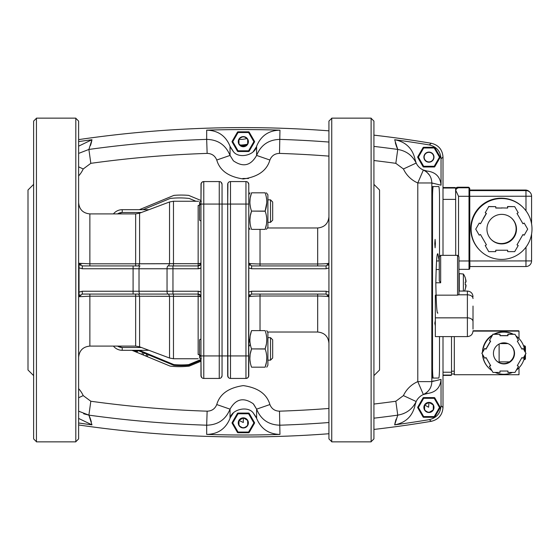 <?xml version="1.0" encoding="UTF-8"?>
<svg xmlns="http://www.w3.org/2000/svg" width="560" height="560" viewBox="0 0 560 560"><rect width="100%" height="100%" fill="white"/><g stroke="black" fill="none" stroke-linecap="round" stroke-linejoin="round"><path stroke-width="0.84" d="M331.744 118.286L328.93 121.1L328.93 438.9L331.744 441.714M328.93 215.166L328.93 244.846M75.81 441.714L78.624 438.9L78.624 215.166M78.624 344.834L78.624 315.154M373.926 364.518C373.926 389.907 373.926 389.907 373.926 364.518L373.926 121.1L373.926 280L373.926 121.1L371.112 118.286M373.926 344.834L373.926 315.154M373.926 232.183L373.926 195.482M373.926 215.166L373.926 438.9L371.112 441.714M33.628 195.482C33.628 220.871 33.628 220.871 33.628 195.482M33.628 315.154L33.628 438.9L33.628 280L33.628 438.9L36.435 441.714M28 280L28 369.999L28 280M373.926 375.62L379.554 369.999L379.554 190.001L379.554 369.999L379.554 190.001L373.926 184.38M248.577 376.663L248.773 204.064L245.959 204.064L245.959 355.936L245.959 204.064L230.496 204.064L230.496 355.936L248.773 355.936L248.773 375.62C248.773 349.643 248.773 349.643 248.773 375.62L248.773 184.38L248.773 194.782L249.914 192.815M122.213 212.499L117.551 213.906A8.435 8.435 0 0 1 122.213 212.499L141.435 212.499L122.213 212.499L122.213 209.692L148.932 209.692L122.213 209.692L122.213 212.499M117.551 346.094L122.213 347.501L141.435 347.501L122.213 347.501L122.213 350.308L148.932 350.308L122.213 350.308A11.249 11.249 0 0 1 113.435 346.094A11.249 11.249 0 0 0 122.213 350.308L122.213 347.501A8.435 8.435 0 0 1 117.551 346.094M78.624 202.657C79.289 209.489 83.041 213.241 89.873 213.906L89.873 263.816L135.646 263.816L135.646 213.906L139.594 213.192L139.594 263.767L169.526 263.676L169.526 201.971L169.526 263.676L198.149 263.704L198.149 205.506A2.814 2.66 180 0 0 199.556 205.149L198.149 205.506L198.149 265.937L172.963 265.937L198.149 265.937L198.149 268.751L172.963 268.751L172.963 291.249L198.149 291.249L200.963 292.005L200.963 267.995L198.149 268.751L198.149 263.704L200.963 263.123A2.814 0.581 0 0 1 198.149 263.704L173.474 263.704L173.474 201.25L173.474 263.704L135.646 263.816L135.646 213.906L89.873 213.906L89.873 263.816L135.646 263.816L135.646 265.937L135.646 263.816L139.594 263.767L138.607 265.937L139.594 263.767L139.594 213.192L169.526 201.971L173.474 201.25L198.541 201.264M82.061 265.93L133.091 265.937L82.271 265.937L89.873 265.937L89.873 263.816L79.03 263.291L79.03 296.709L89.873 296.184L89.873 294.063L133.091 294.063L133.091 291.249L82.271 291.249L133.091 291.249L133.091 268.751L82.271 268.751L78.981 267.841L78.981 292.159L82.271 291.249L82.271 294.063L198.149 294.063L198.149 354.494L199.556 354.851A2.814 2.66 0 0 0 198.149 354.494L198.149 296.296L169.526 296.324L168.539 294.063L138.607 294.063L139.594 296.233L135.646 296.184L135.646 294.063L135.646 296.184L89.873 296.184L89.873 346.094L135.646 346.094L135.646 296.184L139.594 296.233L139.594 346.808L169.526 358.029L169.526 296.324L139.594 296.233L139.594 346.808L135.646 346.094L135.646 296.184L89.873 296.184L89.873 346.094C83.041 346.759 79.289 350.511 78.624 357.343M326.102 268.751L251.601 268.751L326.102 268.751L328.93 267.988L326.102 268.751L326.102 265.937L328.923 263.151C328.055 263.634 324.31 263.914 317.681 263.991L317.681 265.937L251.601 265.937L326.102 265.937L260.022 265.937L260.022 229.376L260.022 263.991L317.681 263.991L317.681 227.969L267.575 227.969M317.681 296.009L317.681 332.031L317.681 296.009L260.022 296.009L260.022 330.624L260.022 294.063L251.601 294.063L326.102 294.063L251.601 294.063L248.787 296.849C249.648 296.366 253.393 296.086 260.022 296.009L317.681 296.009C324.31 296.079 328.055 296.359 328.923 296.849L326.102 294.063L326.102 291.249L328.93 292.012L326.102 291.249L251.601 291.249L326.102 291.249L326.102 294.063L317.681 294.063L317.681 296.009C324.408 296.093 328.153 296.373 328.923 296.849M81.928 263.599L80.493 263.487M221.291 182.448A2.814 2.814 0 0 1 221.851 183.316L221.851 183.316A2.814 2.814 0 0 0 221.291 182.448L222.054 184.38A2.814 2.814 0 0 0 219.247 181.566L219.247 204.064L219.247 181.566L203.777 181.566L203.777 204.064L222.054 204.064L222.054 375.62L222.054 184.38L222.054 204.064L203.777 204.064L203.777 355.936L219.247 355.936L219.247 204.064L219.247 355.936L222.054 355.936L203.777 355.936L203.777 204.064L200.963 204.064L200.963 375.62A2.814 2.814 0 0 0 203.777 378.434L219.247 378.434L219.247 355.936L219.247 378.434A2.814 2.814 0 0 0 222.054 375.62L222.005 376.152M221.564 377.209L222.054 375.627L222.054 355.936L230.496 355.936L227.682 355.936L227.682 204.064L227.885 376.684A2.814 2.814 0 0 0 228.452 377.552L227.682 375.62L227.682 348.901M248.122 377.419L248.773 375.627A2.814 2.814 0 0 1 245.959 378.434A2.814 2.814 0 0 0 248.773 375.62L248.773 355.936L245.959 355.936L245.959 378.434L230.496 378.434A2.814 2.814 0 0 1 227.682 375.62A2.814 2.814 0 0 0 230.496 378.434L230.496 355.936L230.496 378.434L245.959 378.434L245.959 355.936L230.496 355.936L230.496 204.064L227.682 204.064L227.682 211.099L227.731 183.848M200.963 201.46L200.963 355.936L203.777 355.936L203.777 378.434L203.777 355.936L200.963 355.936L201.138 376.6M200.963 338.947L200.963 296.877L200.963 338.947L199.556 339.808L199.556 348.901C199.556 337.176 199.556 337.176 199.556 348.901C199.556 360.633 199.556 360.633 199.556 348.901L199.556 357.994L200.963 358.862L200.963 355.936M198.149 358.75L173.474 358.75L169.526 358.029L169.526 296.324L168.539 294.063L138.607 294.063L139.594 296.233L173.474 296.296L173.474 358.75L173.474 294.063L173.474 296.296L198.149 296.296A2.814 0.581 180 0 1 200.963 296.877L200.963 263.123A2.814 2.814 0 0 1 198.149 265.937A2.814 2.814 0 0 0 200.963 263.123M33.628 184.38L28 190.001L28 369.999L33.628 375.62M78.624 280L78.624 121.1L75.81 118.286M36.435 118.286L33.628 121.1L33.628 280M317.681 265.937L251.601 265.937L260.022 265.937L260.022 263.991C253.393 263.921 249.648 263.641 248.78 263.151L251.601 265.937L251.601 268.751L248.773 267.988L248.773 292.012L251.601 291.249L251.601 294.063L251.601 291.249L248.773 292.012M248.787 296.849L248.773 297.234L248.78 296.849C249.543 296.373 253.288 296.093 260.022 296.009M248.78 263.151C249.55 263.627 253.295 263.907 260.022 263.991L317.681 263.991L317.681 227.969C324.513 227.304 328.258 223.552 328.93 216.72M200.963 221.053L199.556 220.192L199.556 211.099C199.556 222.824 199.556 222.824 199.556 211.099C199.556 199.367 199.556 199.367 199.556 211.099L199.556 202.006L200.963 201.138L201.012 183.848M82.271 265.937L82.271 268.751L78.981 267.841L79.03 263.291L82.271 265.937L82.271 268.751L167.041 268.751L139.02 268.751L139.02 291.249L167.041 291.249L167.041 268.751L167.041 291.249L172.963 291.249L172.963 268.751L167.041 268.751A2.814 0.987 -90 0 1 168.028 265.937L172.963 265.937L172.963 268.751L198.149 268.751A5.628 5.628 0 0 0 200.963 267.995M248.773 375.62L248.724 376.152M248.444 376.943L247.961 377.601M248.003 182.448A2.814 2.814 0 0 1 248.57 183.316L248.57 183.316A2.814 2.814 0 0 0 248.003 182.448L248.773 184.38A2.814 2.814 0 0 0 245.959 181.566L230.496 181.566L230.496 204.064L245.959 204.064L245.959 181.566L245.959 204.064L248.773 204.064L248.773 227.409L249.914 229.376M247.968 182.406L247.961 182.399A2.814 2.814 0 0 0 245.959 181.566A2.814 2.814 0 0 1 247.961 182.399M227.906 183.281L227.682 204.064L227.682 184.38A2.814 2.814 0 0 1 230.496 181.566A2.814 2.814 0 0 0 227.682 184.38L227.682 184.373M228.011 183.057L228.494 182.399M221.249 182.406L221.249 182.399A2.814 2.814 0 0 0 219.247 181.566A2.814 2.814 0 0 1 221.249 182.399M221.788 376.817L221.249 377.601M133.091 265.937L140.007 265.937A2.814 0.987 90 0 0 139.02 268.751L139.02 291.249L133.091 291.249L133.091 265.937L133.091 268.751L139.02 268.751A2.814 0.987 -90 0 1 140.007 265.937L133.091 265.937M266.378 229.376L267.897 227.409L267.897 211.099C267.897 190.057 267.897 190.057 267.897 211.099C267.897 232.134 267.897 232.134 267.897 211.099L267.897 213.038M266.763 367.185L267.897 365.218L267.897 348.901C267.897 369.943 267.897 369.943 267.897 348.901C267.897 327.866 267.897 327.866 267.897 348.901L267.897 332.591L266.763 330.624M266.749 202.811L265.132 211.099C267.323 217.189 267.323 223.286 265.132 229.376C267.323 229.376 267.323 229.376 265.132 229.376C267.323 223.286 267.323 217.189 265.132 211.099C267.323 205.002 267.323 198.912 265.132 192.815C267.323 192.815 267.323 192.815 265.132 192.815C267.323 198.912 267.323 205.002 265.132 211.099L251.545 211.099L250.299 215.908L251.545 211.099C249.354 205.002 249.354 198.912 251.545 192.815C249.354 192.815 249.354 192.815 251.545 192.815C249.354 192.815 249.354 192.815 251.545 192.815C249.347 192.815 249.347 192.815 251.545 192.815C249.347 192.815 249.347 192.815 251.545 192.815L265.132 192.815C267.323 192.815 267.323 192.815 265.132 192.815L251.545 192.815C249.347 198.905 249.347 205.002 251.545 211.099L265.167 211.218M266.665 222.39L266.763 220.241M266.504 216.706L266.378 215.922M267.897 211.099L267.897 194.782L266.336 192.815M266.742 202.916L266.763 201.957M266.385 197.687L266.567 198.912M266.371 344.099L265.132 348.901C267.323 354.998 267.323 361.088 265.132 367.185C267.323 367.185 267.323 367.185 265.132 367.185L265.132 367.185C267.323 367.185 267.323 367.185 265.132 367.185C267.323 367.185 267.323 367.185 265.132 367.185C267.323 367.185 267.323 367.185 265.132 367.185L251.545 367.185C249.347 367.185 249.347 367.185 251.545 367.185C249.347 367.185 249.347 367.185 251.545 367.185L265.132 367.185C267.323 361.095 267.323 354.998 265.132 348.901C267.323 342.811 267.323 336.714 265.132 330.624C267.323 330.624 267.323 330.624 265.132 330.624C267.323 336.714 267.323 342.811 265.132 348.901L251.545 348.901L265.167 349.02M266.665 360.199L266.763 358.05M266.504 354.515L266.378 353.731M266.742 340.725L266.763 339.766M266.385 335.496L266.567 336.721M250.285 215.971L249.914 220.234M249.914 220.283L250.103 223.279M251.545 229.376C249.354 229.376 249.354 229.376 251.545 229.376C249.354 223.286 249.354 217.189 251.545 211.099C249.347 217.189 249.347 223.286 251.545 229.376L265.132 229.376L266.364 224.623M250.026 204.302L250.299 206.276M250.306 206.339L250.474 207.179M266.525 354.641L266.567 355.005M266.749 340.62L266.567 342.797M266.525 216.832L266.567 217.196M265.132 330.624L251.545 330.624C249.347 336.714 249.347 342.811 251.545 348.901C249.347 354.998 249.347 361.088 251.545 367.185M250.292 206.248L250.103 204.995M249.914 201.957L250.103 198.926M250.299 197.638L251.545 192.815M250.299 344.085L250.103 342.804M249.914 339.766L250.103 336.735M250.299 335.447L251.545 330.624M250.299 362.362L250.103 361.088M249.914 358.043L250.103 355.012M250.299 353.724L251.545 348.901M266.763 358.092L266.567 361.074M266.364 362.432L265.132 367.185M249.914 220.185L250.103 217.203M266.763 220.283L266.567 223.265M267.897 360.157L270.522 360.157L272.678 357.994L272.678 348.901C272.678 360.626 272.678 360.626 272.678 348.901C272.678 337.176 272.678 337.176 272.678 348.901L272.678 339.815L270.522 337.652L270.522 360.157L270.522 337.652L267.897 337.652M267.897 222.348L270.522 222.348L272.678 220.185L272.678 211.099C272.678 222.824 272.678 222.824 272.678 211.099C272.678 199.374 272.678 199.374 272.678 211.099L272.678 202.006L270.522 199.843L270.522 222.348L270.522 199.843L267.897 199.843M201.166 183.337L200.963 204.064L203.777 204.064L203.777 181.566A2.814 2.814 0 0 0 200.963 184.38L201.138 183.4M201.292 183.057L201.775 182.399M201.733 377.552A2.814 2.814 0 0 1 201.173 376.684L201.173 376.684A2.814 2.814 0 0 0 201.733 377.552L201.775 377.601A2.814 2.814 0 0 0 203.777 378.434A2.814 2.814 0 0 1 201.775 377.601M201.768 377.594L200.963 375.62A2.814 2.814 0 0 0 203.777 378.434L219.247 378.434A2.814 2.814 0 0 0 222.054 375.62L221.879 376.6M113.435 213.906A11.249 11.249 0 0 1 122.213 209.692A11.249 11.249 0 0 0 113.435 213.906M250.327 344.239A11.249 11.249 0 0 1 248.773 346.5A11.249 11.249 0 0 0 250.327 344.239M228.172 377.209L227.878 376.663A2.814 2.814 0 0 0 230.496 378.434A2.814 2.814 0 0 1 228.494 377.601M201.614 182.581L200.963 184.38A2.814 2.814 0 0 1 203.777 181.566L219.247 181.566A2.814 2.814 0 0 1 222.054 184.38L222.054 204.064L230.496 204.064L230.496 181.566L245.959 181.566A2.814 2.814 0 0 1 248.773 184.38L248.598 183.4M222.054 355.936L222.054 375.62L221.403 377.419M248.773 204.064L248.773 184.38L248.122 182.581M168.028 294.063A2.814 0.987 -90 0 1 167.041 291.249L139.02 291.249A2.814 0.987 90 0 0 140.007 294.063L198.149 294.063L198.149 291.249L172.963 291.249L172.963 294.063L172.963 291.249L167.041 291.249A2.814 0.987 90 0 0 168.028 294.063M168.028 265.937A2.814 0.987 90 0 0 167.041 268.751L172.963 268.751L172.963 265.937L168.028 265.937L168.539 265.937L169.526 263.676L168.539 265.937M200.963 211.099L200.963 204.064M173.474 265.937L173.474 263.704L173.474 265.937M249.844 294.672L249.347 295.19M327.852 265.328L328.356 264.803M328.923 263.151C328.16 263.627 324.415 263.907 317.681 263.991M249.347 264.81L249.844 265.328M328.356 295.197L327.852 294.665M89.873 265.937L89.873 263.816M79.03 263.291L80.311 265.412M80.031 294.791L79.03 296.709L89.873 296.184L89.873 294.063L82.089 294.063M140.007 294.063A2.814 0.987 -90 0 1 139.02 291.249L133.091 291.249L133.091 294.063L140.007 294.063M200.137 355.271L200.963 357.154L200.487 355.677M200.137 204.729L200.963 202.846M222.054 184.38L221.564 182.791M201.614 377.419L200.963 375.62M203.777 181.566L201.978 182.21M248.773 375.641L248.598 376.6M227.682 375.62L227.857 376.6M227.682 184.359L227.857 183.4M227.913 183.26L228.172 182.791M245.959 378.434L247.758 377.79M247.016 181.769L247.758 182.21M200.963 292.005A5.628 5.628 0 0 0 198.149 291.249L198.149 294.063A2.814 2.814 0 0 1 200.963 296.877L198.149 296.296L198.149 294.063A2.814 2.814 0 0 1 200.963 296.877M82.271 294.063L79.03 296.709L78.946 296.205L78.981 292.159L82.271 291.249M248.773 297.08L248.773 294.399M328.93 262.92L328.93 265.594M248.773 265.608L248.773 262.906M251.601 268.751L248.773 267.988M328.93 294.392L328.93 297.094M199.451 294.378L199.927 294.693M371.112 118.146L371.112 441.854L331.744 441.854L331.744 118.146L371.112 118.146M36.435 441.854L36.435 118.146L75.81 118.146L75.81 441.854L36.435 441.854M141.596 354.298A9.842 9.842 0 0 0 142.912 352.541M136.318 352.114A4.921 4.921 0 0 0 138.278 350.623M144.27 353.101L143.626 354.025A11.249 11.249 0 0 1 142.975 354.865A11.249 11.249 0 0 0 143.626 354.025L144.27 353.101M456.512 188.643L458.465 187.789L457.898 187.222A2.814 2.814 134.9 0 0 455.651 188.356L457.898 187.222L468.447 187.222A0.7 0.7 -45.1 0 1 468.944 187.432L469.511 187.992A0.7 0.7 134.9 0 0 469.014 187.789L469.007 269.346A0.7 0.7 134.9 0 0 469.707 268.639L469.714 188.489A0.7 0.7 134.9 0 0 469.511 187.992L469.784 196.294L458.542 196.294L455.728 190.309L456.512 188.643M455.7 192.255L455.728 190.309M424.158 157.136A4.781 4.781 0 0 1 428.939 152.355A4.781 4.781 0 0 1 433.72 157.136A4.781 4.781 0 0 1 428.939 161.917A4.781 4.781 0 0 1 424.158 157.136M434 157.136A5.061 5.061 0 0 1 428.939 162.197A5.061 5.061 0 0 1 423.878 157.136A5.061 5.061 0 0 1 428.939 152.075A5.061 5.061 0 0 1 434 157.136M439.642 158.291L439.439 157.234A10.5 10.5 0 0 0 439.439 157.038L434.273 148.099A10.5 10.5 0 0 0 434.105 147.994L423.78 147.994A10.5 10.5 0 0 0 423.605 148.099L418.446 157.038A10.5 10.5 0 0 0 418.446 157.234L423.605 166.18A10.5 10.5 0 0 0 423.78 166.278L434.105 166.278A10.5 10.5 0 0 0 434.273 166.18L435.288 165.83M200.963 359.52L188.657 364.616A84.938 84.938 0 0 1 173.894 364.616L173.726 365.302A85.638 85.638 0 0 0 188.825 365.302L200.963 360.276M137.529 350.308L173.726 365.302A85.638 85.638 0 0 0 181.279 365.638M188.657 364.616L188.825 365.302M139.363 209.692L173.894 195.384A84.938 84.938 0 0 1 188.657 195.384L200.963 200.48M248.381 422.912A5.061 5.061 0 0 1 243.32 427.973A5.061 5.061 0 0 1 238.259 422.912A5.061 5.061 0 0 1 243.32 417.851A5.061 5.061 0 0 1 248.381 422.912M248.101 422.912A4.781 4.781 0 0 1 243.32 427.693A4.781 4.781 0 0 1 238.539 422.912A4.781 4.781 0 0 1 243.32 418.131A4.781 4.781 0 0 1 248.101 422.912M237.986 431.949L232.827 423.01A10.5 10.5 0 0 1 232.827 422.807L237.986 413.868A10.5 10.5 0 0 1 238.161 413.77L248.486 413.77A10.5 10.5 0 0 1 248.654 413.868L253.82 422.807A10.5 10.5 0 0 1 253.82 423.01L248.654 431.949A10.5 10.5 0 0 1 248.486 432.047L238.161 432.047A10.5 10.5 0 0 1 237.986 431.949M132.783 350.392L134.085 350.392L132.783 350.392M134.736 350.392A2.835 2.835 0 0 1 134.085 350.392A2.835 2.835 0 0 0 134.736 350.392L136.031 350.392L134.736 350.392M132.293 350.308A3.458 3.458 0 0 0 136.521 350.308M135.317 351.694A4.221 4.221 0 0 0 137.599 350.336M454.286 373.989L451.507 373.989L454.286 373.989L454.314 336.602L454.314 374.724L519.001 374.724L519.001 367.801M433.293 417.284L434.105 416.584A10.5 10.5 0 0 0 434.273 416.479L439.439 407.54A10.5 10.5 0 0 0 439.439 407.344L434.273 398.405A10.5 10.5 0 0 0 434.105 398.3L423.78 398.3A10.5 10.5 0 0 0 423.605 398.405L418.446 407.344A10.5 10.5 0 0 0 418.446 407.54L423.605 416.479A10.5 10.5 0 0 0 423.78 416.584L424.592 417.284M434 407.442A5.061 5.061 0 0 1 428.939 412.503A5.061 5.061 0 0 1 423.878 407.442A5.061 5.061 0 0 1 428.939 402.381A5.061 5.061 0 0 1 434 407.442M433.72 407.442A4.781 4.781 0 0 1 428.939 412.223A4.781 4.781 0 0 1 424.158 407.442A4.781 4.781 0 0 1 428.939 402.661A4.781 4.781 0 0 1 433.72 407.442M455.721 255.339L455.63 188.041L455.119 187.53L443.002 187.53L455.112 187.53M246.974 432.047A9.842 9.842 0 0 1 239.666 432.047M237.23 430.647A9.842 9.842 0 0 1 233.576 424.319M233.576 421.505A9.842 9.842 0 0 1 237.23 415.177M239.666 413.77A9.842 9.842 0 0 1 246.974 413.77M238.959 420.945L238.959 424.872L238.959 420.945M239.183 420.518L243.32 422.513L243.32 418.131M239.442 420.119L242.844 418.152M247.681 424.872L247.681 420.945L247.681 424.872M247.198 420.119L243.803 418.152L247.198 420.119M240.002 419.468L241.997 418.313M249.41 415.177A9.842 9.842 0 0 1 253.064 421.505M253.064 424.319A9.842 9.842 0 0 1 249.41 430.647M247.961 421.757L247.961 424.06M244.643 418.313L246.638 419.468M238.679 424.06L238.679 421.757M241.997 427.504L240.002 426.356M246.638 426.356L244.643 427.504M415.191 404.481L416.185 401.527A14.063 14.063 0 0 0 415.079 405.097C412.566 416.143 405.762 422.73 394.667 424.858A1133.545 1133.545 0 0 0 429.31 419.643L431.298 421.302C438.557 419.545 442.456 414.932 443.002 407.47C442.463 414.925 438.564 419.531 431.298 421.302A1135.512 1135.512 0 0 1 373.926 429.436A1135.512 1135.512 0 0 0 431.298 421.302M437.892 312.991C436.912 314.671 436.226 304.829 435.827 283.465C436.226 262.094 436.912 252.252 437.892 253.932L439.229 260.96M438.025 378.049L432.607 378.049A11.249 0.784 -90 0 1 431.823 366.8L431.823 197.778A11.249 0.784 -90 0 1 432.607 186.529L438.025 186.529M427.168 171.087L423.367 170.044A14.063 14.063 0 0 0 427.938 171.164C435.974 172.438 440.335 177.114 441.035 185.192L441.035 158.774L443.002 157.108C442.463 149.653 438.564 145.047 431.298 143.276L429.31 144.935C436.583 146.692 440.489 151.305 441.035 158.774M328.93 142.051A1124.333 1124.333 0 0 0 279.965 139.384C268.646 139.671 260.862 145.019 256.606 155.428C250.803 165.739 243.061 167.531 233.38 160.797L230.041 155.428C225.736 144.984 217.945 139.636 206.675 139.384L207.515 139.37M279.51 153.405L279.958 130.165A1133.545 1133.545 0 0 0 206.682 130.165C217.959 130.424 225.743 135.786 230.034 146.258L233.38 151.599C238.693 159.061 255.066 155.295 256.606 146.258L256.606 155.428L269.892 160.027C271.642 155.729 274.848 153.524 279.51 153.405A1110.305 1110.305 0 0 1 328.93 156.121M434.798 243.593L435.092 239.372L435.386 243.593L435.092 247.807L434.798 243.593M417.69 407.442A11.249 11.249 0 0 1 417.69 407.239L423.136 397.803A11.249 11.249 0 0 1 423.493 397.6L434.385 397.6A11.249 11.249 0 0 1 434.742 397.803L440.188 407.239A11.249 11.249 0 0 1 440.188 407.645L434.742 417.081A11.249 11.249 0 0 1 434.385 417.284L423.493 417.284A11.249 11.249 0 0 1 423.136 417.081L417.69 407.645A11.249 11.249 0 0 1 417.69 407.442M328.93 408.457A1110.305 1110.305 0 0 1 279.51 411.173C274.848 411.054 271.642 408.849 269.892 404.551C266.882 394.044 258.027 387.73 243.32 385.609C228.613 387.73 219.758 394.044 216.755 404.551L230.041 409.15C235.837 398.839 243.579 397.054 253.267 403.781L256.606 409.15C260.862 419.559 268.646 424.907 279.965 425.194A1124.333 1124.333 0 0 0 328.93 422.527M206.682 434.413A1133.545 1133.545 0 0 0 279.958 434.413C268.681 434.154 260.897 428.792 256.606 418.32L253.267 412.979C247.954 405.517 231.574 409.283 230.034 418.32L230.041 409.15C225.736 419.594 217.945 424.942 206.675 425.194L206.682 434.413C217.959 434.154 225.743 428.792 230.034 418.32M232.071 422.912A11.249 11.249 0 0 1 232.071 422.702L237.517 413.273A11.249 11.249 0 0 1 237.874 413.07L248.766 413.07A11.249 11.249 0 0 1 249.123 413.273L254.569 422.702A11.249 11.249 0 0 1 254.569 423.115L249.123 432.551A11.249 11.249 0 0 1 248.766 432.754L237.874 432.754A11.249 11.249 0 0 1 237.517 432.551L232.071 423.115A11.249 11.249 0 0 1 232.071 422.912M207.494 425.208L206.675 425.194L207.137 411.173C211.778 411.068 214.984 408.863 216.755 404.551C219.758 394.044 228.613 387.73 243.32 385.609C258.027 387.73 266.882 394.044 269.892 404.551L256.606 409.15L253.596 404.131M440.188 157.339L434.742 166.775A11.249 11.249 0 0 1 434.385 166.978L423.493 166.978A11.249 11.249 0 0 1 423.136 166.775L417.69 157.339A11.249 11.249 0 0 1 417.69 156.933L423.136 147.497A11.249 11.249 0 0 1 423.493 147.294L434.385 147.294A11.249 11.249 0 0 1 434.742 147.497L440.188 156.933A11.249 11.249 0 0 1 440.188 157.339M78.624 411.173L88.893 415.135L83.629 413.791M207.137 411.173A1110.305 1110.305 0 0 1 90.818 401.24L88.893 415.135L91.973 424.858A1133.545 1133.545 0 0 1 78.624 422.975A1133.545 1133.545 0 0 0 91.973 424.858L78.624 418.418M78.624 175.931A28.126 28.126 0 0 0 83.216 168.973L78.624 166.845M83.216 168.973L90.818 163.338L88.893 149.443L91.973 139.72L78.624 146.16M91.973 139.72A1133.545 1133.545 0 0 0 78.624 141.603M206.682 130.165L206.675 139.384A1124.333 1124.333 0 0 0 88.893 149.443L78.624 153.405M249.123 132.027L254.569 141.463A11.249 11.249 0 0 1 254.569 141.876L249.123 151.305A11.249 11.249 0 0 1 248.766 151.515L237.874 151.515A11.249 11.249 0 0 1 237.517 151.305L232.071 141.876A11.249 11.249 0 0 1 232.071 141.463L237.517 132.027A11.249 11.249 0 0 1 237.874 131.824L248.766 131.824A11.249 11.249 0 0 1 249.123 132.027M279.958 130.165C268.681 130.424 260.897 135.786 256.606 146.258M230.034 146.258L230.041 155.428L216.755 160.027C219.758 170.534 228.613 176.848 243.32 178.969C258.027 176.848 266.882 170.534 269.892 160.027C266.882 170.534 258.027 176.848 243.32 178.969C228.613 176.848 219.758 170.534 216.755 160.027C214.984 155.715 211.778 153.51 207.137 153.405L206.675 139.384M429.31 144.935A1133.545 1133.545 0 0 0 394.667 139.72L397.754 149.443L395.822 163.338L403.431 168.973A28.126 28.126 0 0 0 417.795 182.959L423.367 170.044A14.063 14.063 0 0 1 416.185 163.058L415.079 159.488A14.063 14.063 0 0 0 416.185 163.058L403.431 168.973M78.624 139.615A1135.512 1135.512 0 0 1 328.93 130.837A1135.512 1135.512 0 0 0 78.624 139.615M431.298 143.276A1135.512 1135.512 0 0 0 373.926 135.142A1135.512 1135.512 0 0 1 431.298 143.276C438.557 145.04 442.456 149.646 443.002 157.108L443.002 255.339L443.002 157.108M415.373 160.839L416.185 163.058C412.349 155.386 406.203 150.85 397.754 149.443L396.522 146.552M394.667 139.72C405.762 141.848 412.566 148.435 415.079 159.488L415.079 159.495M432.607 378.049L433.307 378.049A11.249 0.784 -90 0 1 432.523 366.8L432.523 197.778L431.823 197.778L431.823 182.959C431.683 177.121 428.862 172.816 423.367 170.044L423.85 170.247M439.509 336.602L439.509 366.8A11.249 0.784 -90 0 1 438.725 378.049L433.307 378.049M432.607 186.529L438.725 186.529A11.249 0.784 -90 0 1 439.509 197.778L439.509 255.955M432.523 197.778A11.249 0.784 -90 0 1 433.307 186.529M435.33 325.773L434.798 323.239L435.33 320.705M443.002 407.47L443.002 336.602L443.002 407.47L441.035 405.804L441.035 379.386C440.335 387.464 435.974 392.14 427.938 393.414A14.063 14.063 0 0 0 418.999 397.495A14.063 14.063 0 0 1 423.367 394.534L427.938 393.414M441.035 405.804C440.496 413.266 436.59 417.879 429.31 419.643M424.452 394.114L423.367 394.534C428.862 391.762 431.683 387.457 431.823 381.619L431.823 366.8L432.523 366.8M425.46 393.407L423.367 394.534L417.795 381.619L431.823 381.619L433.797 380.856M373.926 418.18A1124.333 1124.333 0 0 0 397.754 415.135C406.231 413.714 412.377 409.178 416.185 401.527L403.431 395.605L395.822 401.24A1110.305 1110.305 0 0 1 373.926 404.054M418.999 397.495A14.063 14.063 0 0 0 416.185 401.527L416.185 401.527A14.063 14.063 0 0 1 423.367 394.534M200.963 361.249L189.21 366.121A84.371 84.371 0 0 1 170.149 366.121L131.971 350.308M143.031 209.692L170.149 198.457A84.371 84.371 0 0 1 189.21 198.457L195.958 201.25M90.818 401.24L83.216 395.605L78.624 397.733M328.93 433.741A1135.512 1135.512 0 0 1 78.624 424.963A1135.512 1135.512 0 0 0 328.93 433.741M395.822 401.24L397.754 415.135L394.667 424.858M432.593 166.278A9.842 9.842 0 0 1 425.285 166.278M422.849 164.871A9.842 9.842 0 0 1 419.195 158.543M419.195 155.729A9.842 9.842 0 0 1 422.849 149.401M425.285 147.994A9.842 9.842 0 0 1 432.593 147.994M435.029 149.401A9.842 9.842 0 0 1 438.683 155.729M482.762 354.837A21.091 21.091 134.9 0 0 491.841 370.566M495.18 372.442A21.091 21.091 134.9 0 0 512.393 372.442M516.306 370.16A21.091 21.091 134.9 0 0 524.748 355.537M488.908 368.13L488.649 367.878A21.091 21.091 -45.1 0 1 482.489 354.368M524.797 351.302A21.091 21.091 134.9 0 0 515.928 335.93M512.967 334.194A21.091 21.091 134.9 0 0 494.62 334.194M491.981 335.713A21.091 21.091 134.9 0 0 482.748 351.694M453.936 373.989L454.314 374.724M473.011 331.135L519.001 331.135L519.001 338.569M473.011 330.757L518.623 330.757L519.001 331.135M482.454 352.212A21.091 21.091 -45.1 0 1 492.373 335.034M493.843 334.194A21.091 21.091 -45.1 0 1 513.219 334.194M515.851 335.811A21.091 21.091 -45.1 0 1 518.413 337.981L518.672 338.24M471.114 228.984A30.443 30.443 -45.1 0 1 523.04 207.41A30.443 30.443 -45.1 0 1 513.233 257.096A30.443 30.443 -45.1 0 1 471.114 228.984M480.074 250.558L479.71 250.187A30.443 30.443 -45.1 0 1 489.51 200.501A30.443 30.443 -45.1 0 1 522.669 207.039L523.04 207.41M499.1 344.029L499.121 361.879L499.149 344.008M473.011 329.105L473.011 306.068M435.995 295.155L457.548 295.155L457.548 255.339L458.948 256.746L458.948 294.056L458.549 294.805L467.39 294.805L467.39 336.602L435.33 336.602L435.33 295.155M458.948 256.746L458.948 291.067L467.39 291.067L467.39 294.805A5.628 3.752 180 0 1 471.366 295.904A5.628 3.752 180 0 1 473.011 298.557M439.264 256.746L439.264 280.84L440.671 282.772L440.671 255.339L439.264 256.746M435.827 282.772L440.671 282.772M436.072 269.528L439.264 269.528L439.264 280.84M457.548 295.155L458.549 294.805M496.377 360.689A10.549 10.549 134.9 0 0 514.199 353.052A10.549 10.549 134.9 0 0 511.259 345.744M493.437 353.381A10.549 10.549 -45.1 0 1 511.427 345.905A10.549 10.549 -45.1 0 1 508.032 363.118A10.549 10.549 -45.1 0 1 493.437 353.381M514.99 334.313L518.504 340.403L517.286 341.103L521.969 349.209L523.187 348.509L525.994 353.381L523.18 358.246L521.969 357.546L517.286 365.652L518.504 366.352L514.99 372.442L507.955 372.442L507.955 371.035L500.003 371.035L500.003 372.442L492.975 372.442L489.461 366.352L490.679 365.652L486.003 357.546L484.785 358.246L481.971 353.381L484.785 348.509L486.003 349.209L490.679 341.103L489.461 340.403L492.975 334.313L500.01 334.313L500.01 335.72L507.962 335.72L507.962 334.313L514.99 334.313L507.836 334.194L507.836 335.601L500.01 335.601M523.187 348.509L521.885 349.062M518.504 366.352L517.307 365.61M507.955 372.442L507.836 371.035M492.975 372.442L489.461 366.352M485.961 357.567L490.553 365.526L489.335 366.233M481.971 353.381L484.785 358.246M484.785 348.509L481.845 353.255M490.532 341.026L485.877 349.09L484.659 348.383M489.461 340.403L492.975 334.313M500.01 334.313L492.856 334.194M463.365 291.067L463.365 274.008L459.256 273.644L459.256 291.067M464.457 291.067A16.877 16.877 0 0 0 465.297 289.086L465.248 289.037A16.814 16.814 0 0 0 466.053 285.684A16.814 9.352 -170 0 1 465.5 287.014A16.814 13.762 -14.6 0 0 466.053 284.914L465.248 284.914A15.393 11.137 -90 0 0 465.248 282.016L466.053 282.016A16.814 13.762 -165.4 0 0 465.5 279.909A16.814 9.352 -10 0 1 466.053 281.239A16.814 16.814 0 0 0 465.248 277.886L465.297 277.837A16.877 16.877 0 0 0 463.365 274.008M466.053 282.016L465.248 282.016A15.393 11.137 -90 0 1 465.248 284.914L466.053 284.914M523.544 345.786L524.706 345.786L523.551 345.807M525.427 346.521L525.469 351.666L525.427 346.521L524.727 345.807L524.776 351.064M524.776 351.673L525.469 351.666M523.852 359.688L524.727 359.688L525.427 358.974L525.469 354.284M525.469 353.92L525.427 358.974M237.23 149.401A9.842 9.842 0 0 1 233.576 143.073M233.576 140.259A9.842 9.842 0 0 1 237.23 133.931M239.666 132.531A9.842 9.842 0 0 1 246.974 132.531M247.681 143.633L247.681 139.706L247.681 143.633M238.959 139.706L238.959 143.633L238.959 139.706M249.41 133.931A9.842 9.842 0 0 1 253.064 140.259M247.961 140.518L247.961 142.821M244.643 137.074L246.638 138.222M240.002 138.222L241.997 137.074M238.679 142.821L238.679 140.518M241.997 146.265L240.002 145.11M246.638 145.11L244.643 146.265M239.442 144.459L242.844 146.426L239.442 144.459M243.803 146.426L247.198 144.459L243.803 146.426M491.12 239.421A14.763 14.763 134.9 0 0 516.124 228.781A14.763 14.763 134.9 0 0 511.952 218.498M486.948 229.138A14.763 14.763 -45.1 0 1 512.134 218.673A14.763 14.763 -45.1 0 1 507.381 242.774A14.763 14.763 -45.1 0 1 486.948 229.138M507.675 208.047L501.893 207.928L507.675 208.047L507.675 206.64L514.703 206.64L518.217 212.73L516.999 213.43L519.827 218.33A21.091 21.091 134.9 0 1 520.128 218.855L522.956 223.755L524.174 223.048L527.688 229.138L524.174 235.228L522.956 234.521L520.128 239.421A21.091 21.091 134.9 0 1 519.827 239.946L516.999 244.839L518.217 245.546L514.703 251.636L507.668 251.636L507.668 250.229L502.012 250.229A21.091 21.091 134.9 0 1 501.41 250.229L495.754 250.229L495.754 251.636L488.726 251.636L485.212 245.546L486.43 244.839L483.602 239.946A21.091 21.091 134.9 0 1 483.294 239.421L480.473 234.521L479.171 235.081M483.301 218.855L480.473 223.755L483.301 218.855A21.091 21.091 134.9 0 1 483.602 218.33L486.43 213.43L485.212 212.73L488.726 206.64L495.761 206.64L495.761 208.047L501.41 208.047L495.761 207.928M486.283 213.346L483.476 218.211A21.091 21.091 134.9 0 0 483.175 218.729M514.703 206.64L507.549 206.521L507.549 207.928M518.217 245.546L517.02 244.804M502.019 208.047A21.091 21.091 134.9 0 0 501.41 208.047M479.255 235.228L475.734 229.138L479.255 223.048L480.473 223.755M488.726 206.64L485.212 212.73M495.761 206.64L488.607 206.521M501.893 207.928A21.091 21.091 134.9 0 0 501.291 207.928M233.366 151.592L230.496 147.413M253.869 141.666A10.549 10.549 0 0 0 253.736 140.028A10.549 10.549 0 0 1 253.834 142.534A10.549 10.549 0 0 0 253.869 141.666M249.956 133.469A10.549 10.549 0 0 0 247.107 131.824A10.549 10.549 0 0 1 249.956 133.469M239.533 131.824A10.549 10.549 0 0 0 236.691 133.469A10.549 10.549 0 0 1 239.533 131.824M232.904 140.028A10.549 10.549 0 0 0 232.904 143.311A10.549 10.549 0 0 1 232.904 140.028M439.488 407.442A10.549 10.549 0 0 0 439.362 405.797A10.549 10.549 0 0 1 439.362 409.087A10.549 10.549 0 0 0 439.488 407.442M435.575 399.238A10.549 10.549 0 0 0 432.726 397.6A10.549 10.549 0 0 1 435.575 399.238M425.152 397.6A10.549 10.549 0 0 0 422.31 399.238A10.549 10.549 0 0 1 425.152 397.6M418.523 405.797A10.549 10.549 0 0 0 418.523 409.087A10.549 10.549 0 0 1 418.523 405.797M439.488 157.136A10.549 10.549 0 0 0 439.362 155.491A10.549 10.549 0 0 1 439.453 158.004A10.549 10.549 0 0 0 439.488 157.136M435.575 148.939A10.549 10.549 0 0 0 432.726 147.294A10.549 10.549 0 0 1 435.575 148.939M425.152 147.294A10.549 10.549 0 0 0 422.31 148.939A10.549 10.549 0 0 1 425.152 147.294M418.523 155.491A10.549 10.549 0 0 0 418.523 158.781A10.549 10.549 0 0 1 418.523 155.491M253.274 412.986L256.144 417.165M253.869 422.912A10.549 10.549 0 0 0 253.736 421.267A10.549 10.549 0 0 1 253.736 424.55A10.549 10.549 0 0 0 253.869 422.912M249.956 414.708A10.549 10.549 0 0 0 247.107 413.07A10.549 10.549 0 0 1 249.956 414.708M239.533 413.07A10.549 10.549 0 0 0 236.691 414.708A10.549 10.549 0 0 1 239.533 413.07M232.904 421.267A10.549 10.549 0 0 0 232.904 424.55A10.549 10.549 0 0 1 232.904 421.267M145.929 355.642L146.93 354.207L145.929 355.642A14.063 14.063 0 0 1 145.677 355.985A14.063 14.063 0 0 0 145.929 355.642L147.077 356.447A15.47 15.47 0 0 1 147.014 356.538M236.691 431.109A10.549 10.549 0 0 0 239.533 432.754A10.549 10.549 0 0 1 236.691 431.109M247.107 432.754A10.549 10.549 0 0 0 249.956 431.109A10.549 10.549 0 0 1 247.107 432.754M230.3 417.627L233.345 413.007M422.31 165.34A10.549 10.549 0 0 0 425.152 166.978A10.549 10.549 0 0 1 422.31 165.34M432.726 166.978A10.549 10.549 0 0 0 434.945 165.809A10.549 10.549 0 0 1 432.726 166.978M422.31 415.646A10.549 10.549 0 0 0 424.438 416.976A10.549 10.549 0 0 1 422.31 415.646M433.447 416.976A10.549 10.549 0 0 0 435.575 415.646A10.549 10.549 0 0 1 433.447 416.976M415.485 403.347L415.226 404.327M431.641 383.887L431.291 385.476M428.372 390.88L426.895 392.336M404.054 413.371L403.011 413.791M394.674 424.837L395.031 423.031M395.101 422.723L395.843 420.007M396.004 419.51L396.13 419.118M396.438 146.314L395.521 143.493M395.402 143.059L395.311 142.695M236.691 149.87A10.549 10.549 0 0 0 238.819 151.207A10.549 10.549 0 0 1 236.691 149.87M247.828 151.207A10.549 10.549 0 0 0 249.326 150.339A10.549 10.549 0 0 1 247.828 151.207M256.347 146.951L253.295 151.571M424.627 170.667L426.853 172.207M426.916 172.256L429.562 175.28M439.131 151.711L437.717 149.709M91.966 139.741L91.609 141.547M91.539 141.855L90.797 144.571M90.643 145.068L90.51 145.46M206.675 425.194A1124.333 1124.333 0 0 1 88.893 415.135L90.118 418.026M90.209 418.264L91.119 421.085M91.238 421.519L91.336 421.89M248.381 141.666A5.061 5.061 0 0 1 243.32 146.734A5.061 5.061 0 0 1 238.259 141.666A5.061 5.061 0 0 1 243.32 136.605A5.061 5.061 0 0 1 248.381 141.666M248.101 141.666A4.781 4.781 0 0 1 243.32 146.447A4.781 4.781 0 0 1 238.539 141.666A4.781 4.781 0 0 1 243.32 136.885A4.781 4.781 0 0 1 248.101 141.666M247.674 151.515L248.486 150.808A10.5 10.5 0 0 0 248.654 150.71L249.669 150.36M254.023 142.821L253.82 141.771A10.5 10.5 0 0 0 253.82 141.568L248.654 132.629A10.5 10.5 0 0 0 248.486 132.531L238.161 132.531A10.5 10.5 0 0 0 237.986 132.629L232.827 141.568A10.5 10.5 0 0 0 232.827 141.771L237.986 150.71A10.5 10.5 0 0 0 238.161 150.808L238.973 151.515M246.939 138.544A28.126 28.126 0 0 1 239.099 139.419M443.002 375.067L451.486 375.067L451.514 372.225L443.002 372.225M451.507 336.602L451.514 372.225M451.486 375.067L443.002 375.41L451.143 375.41M422.849 415.177A9.842 9.842 0 0 1 419.195 408.849M419.195 406.035A9.842 9.842 0 0 1 422.849 399.707M425.285 398.3A9.842 9.842 0 0 1 432.593 398.3M424.802 405.048L428.596 407.246L428.939 402.661M425.061 404.649L428.463 402.682M433.3 409.409L433.3 405.475L433.3 409.409M432.824 404.649L429.422 402.682L432.824 404.649M424.578 405.475L424.578 409.409L424.578 405.475M432.257 410.886L430.262 412.034M429.422 412.202L432.824 410.235M435.029 399.707A9.842 9.842 0 0 1 438.683 406.035M438.683 408.849A9.842 9.842 0 0 1 435.029 415.177M433.58 406.294L433.58 408.59M430.262 402.85L432.257 403.998M425.621 403.998L427.616 402.85M424.298 408.59L424.298 406.294M427.616 412.034L425.621 410.886M200.711 263.368A2.814 2.387 140.4 0 1 199.675 264.964A2.814 2.387 -39.6 0 1 198.149 265.657M198.149 294.343A2.814 2.387 39.6 0 1 199.675 295.036A2.814 2.387 -140.4 0 1 200.711 296.632M458.948 260.981L469.777 260.974L469.784 196.294L531.587 196.224A5.628 5.628 0 0 0 529.928 192.241A5.628 5.621 -45.1 0 1 531.587 196.224L531.58 223.958L531.587 196.224M457.898 187.222L468.447 187.222L469.014 187.789L458.465 187.789M458.535 255.745L458.542 196.294M469.007 269.346L458.948 269.346L469.007 269.346C469.847 269.066 470.099 266.273 469.777 260.974L531.58 260.911L531.58 234.003L531.58 260.911A5.628 5.621 -45.1 0 1 525.952 266.532L525.952 266.532A5.628 5.628 0 0 0 531.58 260.911M439.439 157.234L434.273 166.18M173.894 364.616L139.363 350.308M451.514 371.203L454.307 371.203M434.105 416.584L423.78 416.584M443.002 188.041L455.63 188.041M443.002 199.395L455.721 199.395M432.831 183.372L431.823 182.959L417.795 182.959L417.795 381.619A28.126 28.126 0 0 0 403.431 395.605M423.367 170.044A14.063 14.063 0 0 1 416.185 163.058M256.606 409.15L256.606 418.32M279.51 411.173L279.958 434.413M90.818 163.338A1110.305 1110.305 0 0 1 207.137 153.405M397.754 149.443A1124.333 1124.333 0 0 0 373.926 146.398M373.926 160.524A1110.305 1110.305 0 0 1 395.822 163.338M431.823 182.959L441.035 185.192M441.035 379.386L431.823 381.619M83.216 395.605L83.216 395.605A28.126 28.126 0 0 0 78.624 388.647M525.399 190.036A5.628 5.621 -45.1 0 1 529.368 191.674A5.628 5.628 0 0 0 525.399 190.036L469.756 190.036L525.399 190.036L525.959 190.603L526.008 210.847M529.368 191.674L529.928 192.241A5.628 5.621 -45.1 0 0 525.959 190.603L469.763 190.603M526.008 247.121L525.959 266.532L469.756 266.532L525.959 266.532M473.011 321.601A5.628 3.752 180 0 0 471.366 318.948A5.628 3.752 180 0 0 467.39 317.849L435.33 317.849M524.769 355.502L524.727 359.688M148.26 354.76L147.077 356.447M253.82 141.771L248.654 150.71M248.486 150.808L238.161 150.808M240.464 145.054A33.747 33.747 0 0 0 247.359 144.228M248.535 178.486L242.837 178.486L242.837 178.969M246.393 145.25A34.734 34.734 0 0 1 241.962 145.915M328.93 343.28C328.258 336.448 324.513 332.696 317.681 332.031L267.575 332.031M249.963 338.254L248.773 343.28M201.278 358.757L200.963 357.889L201.278 358.757M201.278 201.243L200.963 202.111L201.278 201.243M468.447 187.222L468.944 187.432M509.425 361.879L499.121 361.879M507.934 343.602L500.038 343.602M457.548 255.339L440.671 255.339M436.555 260.96L439.264 260.96M467.39 336.602C470.806 336.266 472.682 334.397 473.011 330.981M467.39 291.067C470.806 291.396 472.682 293.272 473.011 296.688"/></g></svg>
